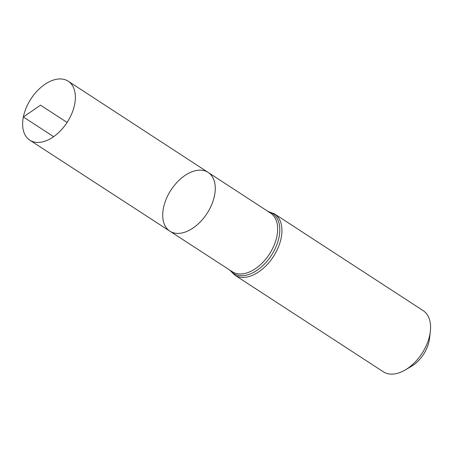 <?xml version="1.0" encoding="UTF-8"?>
<svg xmlns="http://www.w3.org/2000/svg" width="453" height="453" viewBox="0 0 453 453"><rect width="100%" height="100%" fill="white"/><g stroke="black" fill="none" stroke-linecap="round" stroke-linejoin="round"><path stroke-width="0.68" d="M163.448 208.063A35.057 21.489 -56.9 0 0 169.875 231.166A35.057 21.489 -56.9 0 0 206.998 213.499A35.057 21.489 -56.9 0 0 208.12 172.4A35.057 21.489 -56.9 0 0 182.248 177.485A35.057 21.489 -56.9 0 0 163.448 208.063M234.682 275.056L383.34 371.794A36.495 22.367 -56.9 0 0 405.225 369.976L411.392 366.352A26.353 16.155 -56.9 0 0 429.535 338.47L430.35 331.364A36.495 22.367 -56.9 0 0 423.153 310.622L274.495 213.878A36.495 22.367 123.1 0 1 281.177 237.927A36.495 22.367 123.1 0 1 261.613 269.75A36.495 22.367 123.1 0 1 234.682 275.056L229.722 270.045M405.225 369.976A36.495 22.367 -56.9 0 0 430.35 331.364M169.875 231.166L232.349 271.755A35 21.45 123.1 0 0 258.176 266.653A35 21.45 123.1 0 0 276.93 236.143A35 21.45 123.1 0 0 270.532 213.086L208.12 172.4A35.057 21.489 123.1 0 1 214.529 195.492A35.057 21.489 123.1 0 1 195.741 226.058A35.057 21.489 123.1 0 1 169.875 231.166L29.819 140.181A35.192 21.568 123.1 0 1 30.929 98.918A35.192 21.568 123.1 0 1 68.21 81.195A35.192 21.568 123.1 0 1 74.643 104.377A35.192 21.568 123.1 0 1 55.787 135.056A35.192 21.568 123.1 0 1 29.819 140.181M67.084 122.446L40.521 105.164L23.369 116.987L53.635 136.664M268.374 211.676A35.747 21.908 123.1 0 1 279.054 237.038A35.747 21.908 123.1 0 1 257.213 270.186A35.747 21.908 123.1 0 1 230.192 270.35M274.495 213.878L267.904 211.37M208.12 172.4L68.21 81.195"/></g></svg>
